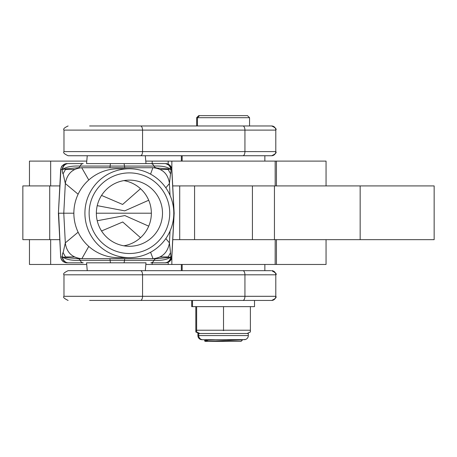 <?xml version="1.0" encoding="UTF-8"?>
<svg xmlns="http://www.w3.org/2000/svg" width="457" height="457" viewBox="0 0 457 457"><rect width="100%" height="100%" fill="white"/><g stroke="black" fill="none" stroke-linecap="round" stroke-linejoin="round"><path stroke-width="0.69" d="M29.465 185.919L29.465 161.11L86.779 161.11M326.052 185.919L326.052 161.11L145.772 161.11M276.445 185.919L276.445 161.11M86.704 264.466L29.465 264.466L29.465 239.662M326.052 239.662L326.052 264.466L145.846 264.466M276.445 264.466L276.445 239.662M360.162 239.662L360.162 185.919L434.15 185.919L434.15 239.662L172.769 239.662M59.781 239.662L22.85 239.662L22.85 185.919L59.827 185.919M360.162 185.919L172.723 185.919M239.594 339.654L242.547 339.865L241.079 341.362L205.13 341.362L204.508 340.705L206.924 340.511M196.653 125.972L196.653 117.7L249.556 117.7L247.488 115.638L199.532 115.638L197.464 117.7L197.464 125.972M196.653 117.7L198.721 115.638L199.532 115.638M89.612 300.438L254.52 300.438L254.52 306.636L191.694 306.636L191.694 300.438M182.166 264.466L182.166 270.67L181.355 270.67L181.355 264.466M156.694 125.972L116.352 125.972M89.612 125.972L271.658 125.972A4.136 4.136 -90 0 1 275.794 130.108L63.98 130.108C62.923 129.097 64.306 127.72 68.11 125.972M264.854 161.11L264.854 155.74L271.658 155.74L68.11 155.74C64.306 153.986 62.923 152.609 63.98 151.604L142.55 151.604L142.55 130.108A4.136 2.079 90 0 0 140.476 125.972M87.247 155.74L86.562 163.595L145.989 163.595L145.303 155.74L156.694 155.74M140.476 155.74A4.136 2.079 90 0 0 142.55 151.604L275.794 151.604A4.136 4.136 -90 0 1 271.658 155.74C275.468 153.986 276.845 152.609 275.794 151.604L275.794 130.108C276.845 129.097 275.468 127.72 271.658 125.972M156.694 300.438L116.352 300.438M63.98 296.302L63.98 274.806L244.935 274.806L244.935 296.302A4.136 2.079 -90 0 1 242.861 300.438L271.658 300.438A4.136 4.136 90 0 0 275.794 296.302L63.98 296.302C62.78 297.147 64.157 298.524 68.11 300.438M145.989 262.815L123.796 262.815L145.989 262.815L145.303 270.67L156.694 270.67M270.864 270.67L68.11 270.67L87.247 270.67L86.562 262.815L110.651 262.815L86.562 262.815M242.861 270.67A4.136 2.079 -90 0 1 244.935 274.806L275.794 274.806A4.136 4.136 90 0 0 271.658 270.67C275.725 272.818 277.102 274.194 275.794 274.806L275.794 296.302C276.845 297.307 275.468 298.684 271.658 300.438M199.132 333.507L195.825 331.965L195.825 330.222M197.892 335.575L248.317 335.575L248.317 333.507L197.892 333.507L197.892 335.575A4.136 4.136 0 0 0 202.028 339.711L205.13 339.711M198.704 333.507L198.704 335.575A4.136 4.136 0 0 0 202.839 339.711L202.028 339.711M195.825 306.636L195.825 330.605L196.561 330.222M275.165 161.11L275.188 185.919M275.165 264.466L275.188 239.662M264.854 155.74L231.316 155.74M264.854 264.466L264.854 270.67L231.316 270.67M226.026 125.972L249.556 125.972L249.556 117.7M242.558 339.888L205.941 341.362M205.787 341.173L208.221 340.157L215.144 339.711M247.077 333.507L250.385 331.965L250.385 330.222M224.25 330.222L249.648 330.222L250.385 330.605L250.385 306.636L196.636 306.636L196.636 330.605L197.378 330.222L222.776 330.222L223.513 330.605L224.25 330.222M199.943 333.507L196.636 331.965L196.636 330.222M248.317 335.575A4.136 4.136 0 0 1 244.958 339.637L202.839 339.711M242.284 339.711L245.375 339.448M232.339 339.711L227.632 339.711M223.513 330.605L223.513 306.636M192.506 306.636L192.506 300.438M129.428 253.509A40.307 40.302 90 0 0 169.73 213.202A40.307 40.302 90 0 0 129.428 172.895A40.307 40.302 90 0 0 89.126 213.202A40.307 40.302 90 0 0 129.428 253.509M129.354 168.759A44.443 44.438 -90 0 1 173.791 213.202A44.443 44.438 -90 0 1 129.354 257.645L118.294 257.645A44.443 44.438 90 0 1 73.863 213.202A44.443 44.438 90 0 1 118.294 168.759L129.354 168.759A44.443 44.438 -90 0 0 84.916 213.202A44.443 44.438 -90 0 0 129.354 257.645M129.428 246.277A33.075 33.07 -90 0 1 96.358 213.202A33.075 33.07 -90 0 1 129.428 180.132A33.075 33.07 -90 0 1 162.498 213.202A33.075 33.07 -90 0 1 129.428 246.277M123.864 180.601A33.075 33.07 -90 0 1 123.864 245.803M145.989 163.595L164.777 163.595A6.204 5.924 90 0 1 170.69 169.456C167.61 166.868 162.058 165.737 154.02 166.074A4.136 2.656 -90 0 0 156.151 167.725L81.729 167.725L88.778 179.984M66.888 262.815L68.441 262.815L66.888 262.815C63.266 262.489 61.198 260.53 60.69 256.937L58.627 213.202L73.863 213.202M164.777 262.815A6.204 6.192 90 0 0 170.964 256.937L170.69 256.954A6.204 5.924 90 0 1 164.777 262.815L150.833 262.815A6.204 3.987 90 0 0 154.02 260.336C162.052 260.667 167.61 259.542 170.69 256.954L167.81 257.588L170.53 252.692L170.964 256.937L171.861 256.937L174.157 213.202L173.791 213.202M86.562 163.595L110.651 163.595A6.204 0.651 90 0 0 110.131 166.074A4.136 0.434 -90 0 1 109.789 167.725L81.877 167.725M66.882 163.595L62.192 165.737L61.415 166.862L60.69 169.467L62.272 169.467A6.204 6.175 -90 0 1 68.441 163.595L83.203 163.595A6.204 3.816 90 0 0 80.152 166.074A4.136 2.542 -90 0 1 78.113 167.725L65.842 168.822L63.135 173.711C62.66 173.723 62.375 172.306 62.272 169.467L65.842 168.822M165.668 163.595L170.392 165.777L171.643 168.125L171.781 169.467A6.204 6.192 -90 0 0 165.6 163.595M60.69 256.937L58.399 213.202L60.907 169.467A6.204 6.175 -90 0 1 67.076 163.595M150.576 174.157L152.861 167.725L167.81 168.822L170.964 169.467C170.958 172.318 170.815 173.729 170.53 173.711L169.421 183.537L165.828 187.821M152.861 167.725L124.955 167.725A4.136 0.577 -90 0 1 124.493 166.074L80.152 166.074C71.875 165.737 66.025 166.868 62.598 169.456A6.204 5.855 90 0 1 68.441 163.595M88.778 246.426L81.877 258.679L78.113 258.679L153.015 258.679L150.576 252.253M81.877 258.679L109.789 258.679A4.136 0.434 -90 0 1 110.131 260.336L154.02 260.336A4.136 2.656 -90 0 1 156.151 258.679L152.861 258.679M123.796 163.595L150.833 163.595A6.204 3.987 90 0 1 154.02 166.074L124.493 166.074A6.204 0.868 90 0 0 123.796 163.595M148.719 200.235L124.727 210.86L97.232 205.656M78.118 194.214L65.322 183.537L63.135 173.711M96.358 213.202L151.364 213.202M167.81 257.588L156.151 258.679L124.955 258.679A4.136 0.577 -90 0 0 124.493 260.336A6.204 0.868 90 0 1 123.796 262.815L110.651 262.815A6.204 0.651 90 0 1 110.131 260.336L80.152 260.336A6.204 3.816 90 0 0 83.203 262.815L68.441 262.815A6.204 6.175 -90 0 1 62.272 256.937C62.375 254.092 62.666 252.675 63.135 252.692L65.322 242.873L78.118 232.19M97.232 220.748L124.852 215.567L148.719 226.169M165.828 238.583L169.421 242.873L170.53 252.692M140.516 237.697L122.733 221.988L101.545 230.985M101.545 195.419L122.613 204.45L140.516 188.712M81.729 167.725C72.56 168.547 67.088 173.774 65.311 183.4M153.015 167.725C162.583 168.639 168.056 173.86 169.433 183.394M170.53 173.711L167.81 168.822M153.015 258.679C162.189 257.857 167.662 252.635 169.421 243.01M81.723 258.679C72.166 257.771 66.693 252.55 65.3 243.01M63.135 252.692L65.842 257.588L78.113 258.679A4.136 2.542 -90 0 1 80.152 260.336C71.875 260.667 66.019 259.542 62.598 256.954L60.907 256.937A6.204 6.175 -90 0 0 67.076 262.815M65.842 257.588L62.598 256.954A6.204 5.855 90 0 0 68.441 262.815M152.181 163.595L152.181 161.11M50.67 185.919L50.67 161.11M152.181 264.466L152.181 262.815M50.67 264.466L50.67 239.662M252.418 239.662L252.418 185.919L252.418 239.662M274.446 239.662L274.446 185.919M179.715 239.662L179.715 185.919M49.722 239.662L49.722 185.919M242.861 155.74A4.136 2.079 90 0 0 244.935 151.604L244.935 130.108A4.136 2.079 90 0 0 242.861 125.972M140.476 270.67A4.136 2.079 -90 0 1 142.55 274.806L142.55 296.302A4.136 2.079 -90 0 1 140.476 300.438M275.794 274.806L275.794 296.302M171.855 169.358L171.855 161.11M168.199 164.132L168.199 161.11M171.855 264.466L171.855 257.045M168.199 264.466L168.199 262.272M168.599 256.937L160.241 256.937M74.491 256.937L65.06 256.937M65.06 169.467L74.508 169.467M160.253 169.467L168.604 169.467M165.6 262.815A6.204 6.192 -90 0 0 171.781 256.937L174.071 213.202L171.781 169.467L170.964 169.467A6.204 6.192 90 0 0 164.777 163.595M169.421 183.537L170.038 195.328M65.322 183.537L63.774 213.202L65.322 242.873M169.421 242.873L170.038 231.076M206.41 339.602L204.508 340.705M181.355 161.11L181.355 155.74M63.98 151.604L63.98 130.108M275.794 151.604L275.794 130.108M63.98 274.806C62.866 273.892 64.243 272.509 68.11 270.67M168.176 164.12L168.176 161.11M168.176 264.466L168.176 262.284M182.166 161.11L182.166 155.74M194.573 239.662L194.573 185.919M242.096 339.602L242.547 339.865M205.964 339.711L207.141 340.391M60.69 169.467L58.399 213.202M171.861 169.467L174.157 213.202M171.861 256.937C171.352 260.53 169.284 262.489 165.668 262.815"/></g></svg>
